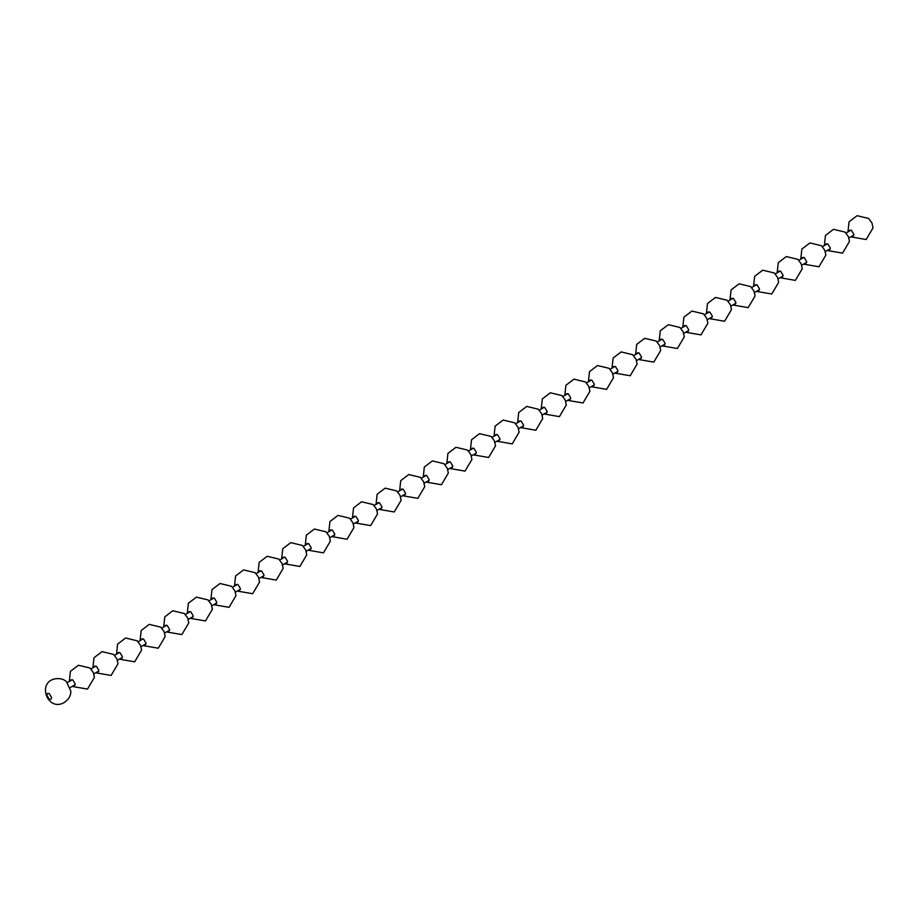 <?xml version="1.0" encoding="UTF-8"?>
<svg xmlns="http://www.w3.org/2000/svg" width="919" height="919" viewBox="0 0 919 919"><rect width="100%" height="100%" fill="white"/><g stroke="black" fill="none" stroke-linecap="round" stroke-linejoin="round"><path stroke-width="1.38" d="M849.099 231.266L849.765 230.232L851.476 230.393L853.889 234.414L853.188 236.16L851.947 236.206M825.503 244.891L826.17 243.857L827.881 244.017L830.294 248.038L829.593 249.784L828.352 249.83M801.908 258.515L802.574 257.469L804.286 257.642L806.698 261.662L805.997 263.408L804.757 263.454M778.313 272.139L778.979 271.094L780.69 271.266L783.103 275.286L782.402 277.021L781.161 277.078M754.717 285.763L755.384 284.718L757.095 284.89L759.508 288.911L758.795 290.645L757.566 290.703M731.122 299.387L731.788 298.342L733.5 298.514L735.912 302.535L735.2 304.269L733.971 304.327M707.527 313.011L708.193 311.966L709.893 312.138L712.317 316.159L711.605 317.894L710.376 317.951M683.931 326.624L684.586 325.59L686.298 325.763L688.722 329.772L688.009 331.518L686.78 331.564M660.336 340.248L660.991 339.214L662.702 339.387L665.126 343.396L664.414 345.142L663.185 345.188M636.741 353.872L637.395 352.839L639.107 352.999L641.531 357.02L640.819 358.766L639.59 358.812M613.145 367.497L613.8 366.463L615.512 366.624L617.936 370.644L617.223 372.39L615.994 372.436M589.55 381.121L590.205 380.075L591.916 380.248L594.34 384.268L593.628 386.003L592.399 386.06M565.955 394.745L566.609 393.7L568.321 393.872L570.745 397.893L570.033 399.627L568.804 399.685M542.359 408.369L543.014 407.324L544.726 407.496L547.15 411.517L546.437 413.251L545.208 413.309M518.764 421.993L519.419 420.948L521.13 421.12L523.554 425.141L522.842 426.875L521.613 426.933M495.169 435.606L495.823 434.572L497.535 434.744L499.959 438.765L499.247 440.5L498.018 440.557M471.573 449.23L472.228 448.196L473.94 448.369L476.352 452.378L475.651 454.124L474.422 454.17M447.978 462.854L448.633 461.82L450.344 461.981L452.757 466.002L452.056 467.748L450.827 467.794M424.383 476.479L425.037 475.445L426.749 475.605L429.162 479.626L428.461 481.372L427.232 481.418M400.787 490.103L401.442 489.057L403.154 489.23L405.566 493.25L404.865 494.996L403.636 495.042M377.192 503.727L377.847 502.682L379.558 502.854L381.971 506.874L381.27 508.609L380.041 508.666M353.597 517.351L354.252 516.306L355.963 516.478L358.376 520.499L357.675 522.233L356.446 522.291M330.001 530.975L330.656 529.93L332.368 530.102L334.78 534.123L334.079 535.857L332.85 535.915M306.406 544.599L307.061 543.554L308.773 543.726L311.185 547.747L310.484 549.482L309.255 549.539M282.811 558.212L283.466 557.178L285.177 557.351L287.59 561.36L286.889 563.106L285.66 563.152M259.204 571.836L259.87 570.802L261.582 570.975L263.994 574.984L263.293 576.73L262.064 576.776M235.609 585.46L236.275 584.427L237.987 584.587L240.399 588.608L239.698 590.354L238.469 590.4M212.013 599.085L212.68 598.051L214.391 598.212L216.804 602.232L216.103 603.978L214.874 604.024M188.418 612.709L189.084 611.663L190.796 611.836L193.208 615.856L192.508 617.591L191.278 617.648M164.823 626.333L165.489 625.288L167.201 625.46L169.613 629.481L168.912 631.215L167.683 631.273M141.227 639.957L141.894 638.912L143.605 639.084L146.018 643.105L145.317 644.839L144.088 644.897M117.632 653.581L118.298 652.536L120.01 652.708L122.422 656.729L121.722 658.464L120.492 658.521M94.037 667.194L94.703 666.16L96.415 666.332L98.827 670.353L98.126 672.088L96.897 672.145M70.441 680.818L71.108 679.784L72.819 679.957L75.232 683.966L74.531 685.712L73.302 685.758M49.224 699.164L46.8 695.143L47.512 693.408L49.224 693.569L51.636 697.59L50.936 699.336L49.224 699.164M847.961 231.933L849.053 221.824L857.094 215.701L868.673 218.481L871.982 222.995L873.05 227.855L866.157 239.514L850.81 236.872M824.366 245.557L825.457 235.448L833.499 229.325L845.078 232.105L848.386 236.62L849.455 241.479L842.562 253.139L827.215 250.496M800.759 259.181L801.862 249.06L809.903 242.938L821.483 245.729L824.791 250.244L825.859 255.091L818.967 266.763L803.62 264.121M777.164 272.794L778.267 262.685L786.296 256.562L797.887 259.353L801.196 263.868L802.264 268.716L795.372 280.387L780.024 277.733M753.569 286.418L754.671 276.309L762.701 270.186L774.292 272.977L777.6 277.492L778.669 282.34L771.776 294.011L756.429 291.357M729.973 300.042L731.076 289.933L739.106 283.81L750.697 286.602L754.005 291.116L755.073 295.964L748.181 307.635L732.834 304.982M706.378 313.666L707.481 303.557L715.51 297.434L727.101 300.226L730.398 304.74L731.478 309.588L724.586 321.259L709.238 318.606M682.783 327.29L683.885 317.181L691.915 311.059L703.506 313.85L706.803 318.365L707.883 323.212L700.99 334.884L685.643 332.23M659.187 340.915L660.29 330.806L668.32 324.683L679.911 327.463L683.208 331.977L684.287 336.836L677.395 348.508L662.048 345.854M635.592 354.539L636.695 344.43L644.724 338.307L656.315 341.087L659.612 345.601L660.692 350.461L653.8 362.12L638.452 359.478M611.997 368.163L613.099 358.054L621.129 351.92L632.709 354.711L636.017 359.226L637.097 364.073L630.204 375.745L614.857 373.103M588.401 381.776L589.493 371.667L597.534 365.544L609.113 368.335L612.422 372.85L613.501 377.698L606.609 389.369L591.262 386.727M564.806 395.4L565.897 385.291L573.938 379.168L585.518 381.959L588.826 386.474L589.906 391.322L583.014 402.993L567.655 400.339M541.211 409.024L542.302 398.915L550.343 392.792L561.923 395.584L565.231 400.098L566.311 404.946L559.418 416.617L544.059 413.964M517.615 422.648L518.707 412.539L526.748 406.416L538.327 409.208L541.636 413.722L542.715 418.57L535.823 430.241L520.464 427.588M494.02 436.272L495.111 426.163L503.152 420.04L514.732 422.832L518.04 427.346L519.12 432.194L512.228 443.866L496.869 441.212M470.425 449.896L471.516 439.787L479.557 433.665L491.137 436.445L494.445 440.971L495.525 445.818L488.632 457.49L473.274 454.836M446.829 463.521L447.921 453.412L455.962 447.289L467.541 450.069L470.85 454.583L471.929 459.443L465.037 471.102L449.678 468.46M423.234 477.145L424.325 467.036L432.367 460.913L443.946 463.693L447.254 468.208L448.334 473.067L441.442 484.727L426.083 482.084M399.639 490.769L400.73 480.648L408.771 474.526L420.351 477.317L423.659 481.832L424.727 486.679L417.846 498.351L402.488 495.709M376.043 504.382L377.135 494.273L385.176 488.15L396.755 490.941L400.064 495.456L401.132 500.304L394.251 511.975L378.892 509.321M352.448 518.006L353.539 507.897L361.581 501.774L373.16 504.565L376.468 509.08L377.537 513.928L370.656 525.599L355.297 522.945M328.853 531.63L329.944 521.521L337.985 515.398L349.565 518.19L352.873 522.704L353.941 527.552L347.06 539.223L331.702 536.57M305.257 545.254L306.349 535.145L314.39 529.022L325.969 531.814L329.278 536.328L330.346 541.176L323.465 552.847L308.106 550.194M281.662 558.878L282.753 548.769L290.795 542.647L302.374 545.438L305.682 549.953L306.751 554.8L299.87 566.472L284.511 563.818M258.067 572.503L259.158 562.394L267.199 556.271L278.779 559.051L282.087 563.565L283.155 568.424L276.274 580.096L260.916 577.442M234.471 586.127L235.563 576.018L243.604 569.895L255.183 572.675L258.492 577.189L259.56 582.049L252.668 593.708L237.32 591.066M210.876 599.751L211.967 589.642L220.009 583.508L231.588 586.299L234.896 590.814L235.965 595.661L229.072 607.333L213.725 604.691M187.281 613.364L188.372 603.255L196.413 597.132L207.993 599.923L211.301 604.438L212.369 609.286L205.477 620.957L190.13 618.303M163.685 626.988L164.777 616.879L172.818 610.756L184.397 613.547L187.706 618.062L188.774 622.91L181.882 634.581L166.534 631.927M140.09 640.612L141.181 630.503L149.223 624.38L160.802 627.172L164.11 631.686L165.179 636.534L158.286 648.205L142.939 645.552M116.495 654.236L117.586 644.127L125.627 638.004L137.207 640.796L140.515 645.31L141.583 650.158L134.691 661.829L119.344 659.176M92.899 667.86L93.991 657.751L102.032 651.628L113.611 654.42L116.92 658.934L117.988 663.782L111.096 675.454L95.748 672.8M69.304 681.484L70.395 671.375L78.437 665.253L90.016 668.033L93.324 672.559L94.393 677.406L87.5 689.078L72.153 686.424M63.905 702.69C47.593 711.857 36.76 682.645 54.841 678.877C59.827 678.096 63.687 679.026 66.421 681.657L70.797 691.031C70.97 695.74 68.672 699.635 63.905 702.69M70.235 687.527L75.186 684.666M93.83 673.914L98.781 671.042M117.425 660.29L122.376 657.43M141.021 646.666L145.972 643.805M164.616 633.042L169.567 630.181M188.211 619.417L193.162 616.557M211.807 605.793L216.758 602.933M235.402 592.169L240.353 589.309M258.997 578.545L263.948 575.685M282.592 564.932L287.544 562.06M306.188 551.308L311.139 548.436M329.783 537.684L334.746 534.824M353.378 524.06L358.341 521.199M376.974 510.436L381.936 507.575M400.569 496.811L405.532 493.951M424.164 483.187L429.127 480.327M447.76 469.563L452.722 466.703M471.355 455.939L476.318 453.078M494.95 442.326L499.913 439.454M518.546 428.702L523.508 425.842M542.141 415.078L547.104 412.217M565.736 401.454L570.699 398.593M589.332 387.829L594.294 384.969M612.927 374.205L617.89 371.345M636.522 360.581L641.485 357.721M660.118 346.957L665.08 344.097M683.713 333.344L688.676 330.472M707.308 319.72L712.271 316.86M730.904 306.096L735.866 303.236M754.499 292.472L759.462 289.611M778.094 278.848L783.057 275.987M801.69 265.223L806.652 262.363M825.285 251.599L830.248 248.739M848.892 237.975L853.843 235.115M850.994 230.175L846.031 233.035M827.399 243.799L822.436 246.66M803.803 257.423L798.841 260.284M780.208 271.048L775.245 273.908M756.613 284.672L751.65 287.532M733.017 298.296L728.055 301.156M709.422 311.909L704.459 314.78M685.827 325.533L680.864 328.405M662.231 339.157L657.269 342.017M638.636 352.781L633.673 355.642M615.041 366.405L610.078 369.266M591.445 380.029L586.483 382.89M567.85 393.654L562.887 396.514M544.243 407.278L539.292 410.138M520.648 420.902L515.697 423.762M497.053 434.515L492.102 437.387M473.457 448.139L468.506 450.999M449.862 461.763L444.911 464.623M426.267 475.387L421.316 478.248M402.671 489.011L397.72 491.872M379.076 502.636L374.125 505.496M355.481 516.26L350.53 519.12M331.885 529.884L326.934 532.744M308.29 543.497L303.339 546.368M284.695 557.121L279.744 559.993M261.099 570.745L256.148 573.605M237.504 584.369L232.553 587.23M213.909 597.993L208.958 600.854M190.313 611.617L185.351 614.478M166.718 625.242L161.755 628.102M143.123 638.866L138.16 641.726M119.527 652.49L114.565 655.35M95.932 666.103L90.97 668.975M72.337 679.727L67.374 682.587"/></g></svg>
